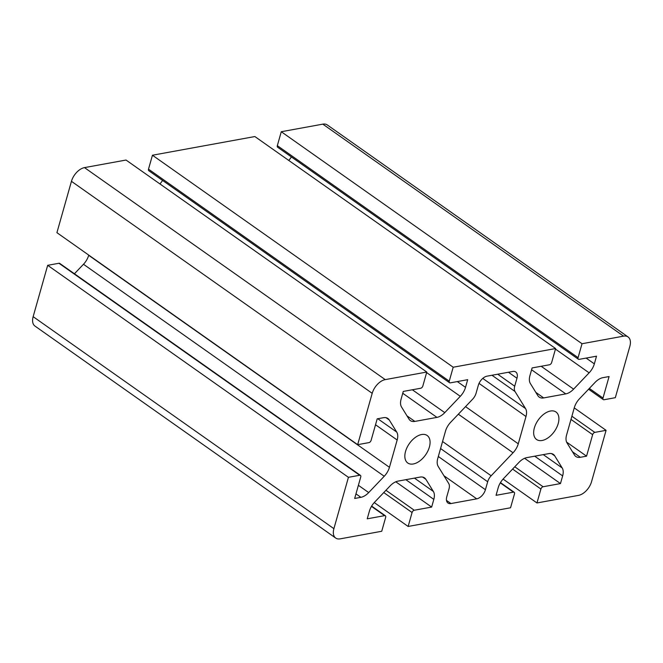 <?xml version="1.0" encoding="UTF-8"?>
<svg xmlns="http://www.w3.org/2000/svg" width="663" height="663" viewBox="0 0 663 663"><rect width="100%" height="100%" fill="white"/><g stroke="black" fill="none" stroke-linecap="round" stroke-linejoin="round"><path stroke-width="0.99" d="M348.431 477.319L333.895 528.668A13.641 8.022 125.2 0 0 335.702 538.058A13.641 8.022 125.2 0 0 340.177 538.853L381.731 531.27L385.667 517.339A2.271 1.334 125.2 0 0 385.369 515.773A2.271 1.334 125.2 0 0 384.623 515.648L367.227 518.814L369.407 511.14A13.641 8.022 -54.8 0 1 374.62 502.181L390.151 485.863A13.641 8.022 -54.8 0 1 397.966 481.123L420.052 477.095A13.641 8.022 -54.8 0 1 424.535 477.882A13.641 8.022 -54.8 0 1 425.895 479.341L433.378 491.465A13.641 8.022 -54.8 0 1 433.817 499.388L431.646 507.071L414.251 510.245A2.271 1.334 125.2 0 0 412.079 512.524L408.135 526.455L510.551 507.775L514.496 493.844A2.271 1.334 125.2 0 0 514.198 492.277A2.271 1.334 125.2 0 0 513.452 492.153L496.057 495.319L498.228 487.645A13.641 8.022 -54.8 0 1 503.449 478.686L518.972 462.368A13.641 8.022 -54.8 0 1 526.795 457.627L548.881 453.6A13.641 8.022 -54.8 0 1 553.365 454.387A13.641 8.022 -54.8 0 1 554.724 455.846L562.199 467.97A13.641 8.022 -54.8 0 1 562.647 475.893L560.467 483.576L543.08 486.75A2.271 1.334 125.2 0 0 540.909 489.029L536.964 502.96L578.509 495.385A13.641 8.022 125.2 0 0 591.553 481.678L606.081 430.328L594.81 432.384A2.271 1.334 125.2 0 0 592.639 434.671L586.556 456.161L580.34 457.296A13.641 8.022 -54.8 0 1 575.857 456.509A13.641 8.022 -54.8 0 1 574.498 455.042L567.022 442.925A13.641 8.022 -54.8 0 1 566.583 435.003L574.307 407.695A13.641 8.022 -54.8 0 1 579.52 398.736L595.051 382.427A13.641 8.022 -54.8 0 1 602.866 377.678L609.082 376.551L602.999 398.049A2.271 1.334 125.2 0 0 603.297 399.607A2.271 1.334 125.2 0 0 604.043 399.739L615.322 397.684L629.85 346.335A13.641 8.022 125.2 0 0 628.052 336.945A13.641 8.022 125.2 0 0 623.568 336.149L582.023 343.732L578.078 357.664A2.271 1.334 125.2 0 0 578.376 359.23A2.271 1.334 125.2 0 0 579.122 359.363L596.518 356.188L594.346 363.863A13.641 8.022 -54.8 0 1 589.125 372.83L573.603 389.14A13.641 8.022 -54.8 0 1 565.779 393.888L543.693 397.916A13.641 8.022 -54.8 0 1 539.21 397.12A13.641 8.022 -54.8 0 1 537.85 395.662L530.375 383.546A13.641 8.022 -54.8 0 1 529.928 375.614L532.107 367.932L549.494 364.766A2.271 1.334 125.2 0 0 551.666 362.479L555.611 348.547L453.194 367.227L449.249 381.159A2.271 1.334 125.2 0 0 449.555 382.725A2.271 1.334 125.2 0 0 450.301 382.858L467.688 379.684L465.517 387.358A13.641 8.022 -54.8 0 1 460.296 396.325L444.774 412.635A13.641 8.022 -54.8 0 1 436.95 417.383L414.864 421.411A13.641 8.022 -54.8 0 1 410.38 420.615A13.641 8.022 -54.8 0 1 409.021 419.157L401.546 407.041A13.641 8.022 -54.8 0 1 401.107 399.109L403.278 391.427L420.665 388.261A2.271 1.334 125.2 0 0 422.845 385.974L426.781 372.042L126.036 160.04L84.491 167.615A13.641 8.022 125.2 0 0 71.447 181.322L56.919 232.672L357.664 444.674L368.935 442.619A2.271 1.334 125.2 0 0 371.114 440.34L377.197 418.842L383.405 417.707A13.641 8.022 -54.8 0 1 387.888 418.494A13.641 8.022 -54.8 0 1 389.247 419.961L396.731 432.077A13.641 8.022 -54.8 0 1 397.17 440.008L389.446 467.307A13.641 8.022 -54.8 0 1 384.225 476.266L368.703 492.576A13.641 8.022 -54.8 0 1 360.879 497.325L354.664 498.46L360.747 476.962A2.271 1.334 125.2 0 0 360.448 475.396A2.271 1.334 125.2 0 0 359.702 475.263L348.431 477.319L47.678 265.316L58.957 263.261A2.271 1.334 -54.8 0 1 59.703 263.393L360.448 475.396M74.43 273.769L83.48 264.264A13.641 8.022 125.2 0 0 88.693 255.305L88.751 255.114M426.781 372.042L385.236 379.617A13.641 8.022 125.2 0 0 372.2 393.325L357.664 444.674M558.205 423.582A16.832 9.895 -54.8 0 1 548.541 437.497A16.832 9.895 -54.8 0 1 536.591 439.511A16.832 9.895 -54.8 0 1 538.199 420.052A16.832 9.895 -54.8 0 1 555.984 411.996A16.832 9.895 -54.8 0 1 558.205 423.582M429.375 447.077A16.832 9.895 -54.8 0 1 419.712 460.992A16.832 9.895 -54.8 0 1 407.762 463.006A16.832 9.895 -54.8 0 1 409.378 443.547A16.832 9.895 -54.8 0 1 427.154 435.492A16.832 9.895 -54.8 0 1 429.375 447.077M450.964 503.548A9.1 5.345 -54.8 0 1 447.981 503.018A9.1 5.345 -54.8 0 1 446.779 496.761L449.033 488.797A9.1 5.345 125.2 0 0 448.735 483.509L438.193 466.42A13.641 8.022 -54.8 0 1 437.754 458.498L445.478 431.19A13.641 8.022 -54.8 0 1 450.699 422.232L472.586 399.234A9.1 5.345 125.2 0 0 476.067 393.258L478.321 385.294A9.1 5.345 -54.8 0 1 487.015 376.161L512.781 371.462A9.1 5.345 -54.8 0 1 515.764 371.984A9.1 5.345 -54.8 0 1 516.966 378.25L514.712 386.206A9.1 5.345 125.2 0 0 515.01 391.493L525.552 408.582A13.641 8.022 -54.8 0 1 525.991 416.513L518.267 443.812A13.641 8.022 -54.8 0 1 513.046 452.771L491.159 475.777A9.1 5.345 125.2 0 0 487.678 481.744L485.424 489.708A9.1 5.345 -54.8 0 1 476.73 498.849L450.964 503.548L446.481 500.383M47.678 265.316L33.15 316.665A13.641 8.022 125.2 0 0 34.948 326.055L335.702 538.058M574.249 407.886L606.081 430.328M566.592 442.097L586.556 456.161M536.964 502.96L503.084 479.076M560.467 483.576L524.607 458.299M408.135 526.455L374.255 502.571M431.646 507.071L395.786 481.794M449.555 382.725L148.802 170.722A2.271 1.334 -54.8 0 1 148.504 169.156L152.449 155.225L453.194 367.227M159.916 183.924A13.641 8.022 125.2 0 0 162.543 180.402M555.611 348.547L254.865 136.545L152.449 155.225M578.376 359.23L277.631 147.227A2.271 1.334 -54.8 0 1 277.333 145.661L281.269 131.73L582.023 343.732M288.745 160.429A13.641 8.022 125.2 0 0 291.364 156.907M628.052 336.945L327.298 124.942A13.641 8.022 125.2 0 0 322.823 124.147L281.269 131.73M358.385 485.308L368.703 492.576M355.965 493.86L360.879 497.325M83.48 264.264L384.225 476.266M88.693 255.305L389.446 467.307M375.523 424.751L397.17 440.008M377.794 418.734L396.731 432.077M386.057 417.707L389.247 419.961M58.957 263.261L359.702 475.263M333.895 528.668L33.15 316.665M372.2 393.325L71.447 181.322M571.887 416.231L594.81 432.384M572.459 451.743L580.34 457.296M570.992 419.414L592.639 434.671M589.341 388.419L602.999 398.049M543.27 454.619L562.199 467.97M534.685 456.185L562.647 475.893M551.533 453.6L554.724 455.846M500.292 482.879L513.452 492.153M512.59 469.072L540.909 489.029M514.77 466.785L543.08 486.75M414.441 478.114L433.378 491.465M405.855 479.68L433.817 499.388M422.704 477.095L425.895 479.341M371.471 506.375L384.623 515.648M383.769 492.568L412.079 512.524M385.941 490.28L414.251 510.245M148.504 169.156L449.249 381.159M406.983 415.85L414.864 421.411M402.756 393.275L436.95 417.383M412.345 389.778L444.774 412.635M426.632 372.589L460.296 396.325M457.313 381.573L465.517 387.358M385.236 379.617L84.491 167.615M277.333 145.661L578.078 357.664M535.812 392.355L543.693 397.916M531.585 369.78L565.779 393.888M541.174 366.283L573.603 389.14M555.453 349.094L589.125 372.83M586.133 358.078L594.346 363.863M623.568 336.149L322.823 124.147M516.966 378.25L508.455 372.25M514.712 386.206L497.698 374.214M515.01 391.493L491.971 375.258M525.552 408.582L482.755 378.407M525.991 416.513L479.026 383.396M518.267 443.812L465.542 406.634M513.046 452.771L458.34 414.201M491.159 475.777L442.561 441.517M487.678 481.744L440.572 448.536M485.424 489.708L438.318 456.5M476.73 498.849L443.937 475.727M603.297 399.607L588.57 389.231M514.198 492.277L500.457 482.598M385.369 515.773L371.636 506.093"/></g></svg>
